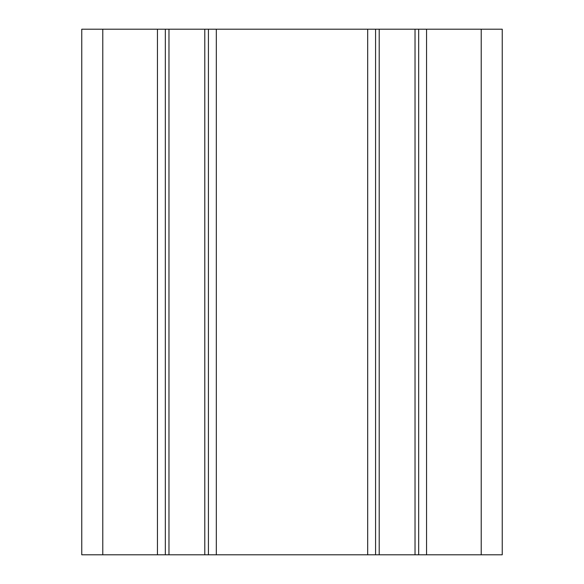 <?xml version="1.0" encoding="UTF-8"?>
<svg xmlns="http://www.w3.org/2000/svg" width="584" height="584" viewBox="0 0 584 584"><rect width="100%" height="100%" fill="white"/><g stroke="black" fill="none" stroke-linecap="round" stroke-linejoin="round"><path stroke-width="0.88" d="M481.216 554.8L502.24 554.8L502.24 29.2L81.76 29.2L81.76 554.8L481.216 554.8L481.216 29.2M418.67 554.8L418.67 29.2M375.57 554.8L375.57 29.2M208.43 554.8L208.43 29.2M165.33 554.8L165.33 29.2M426.554 554.8L426.554 29.2M415.027 554.8L415.027 29.2M379.213 554.8L379.213 29.2M367.686 554.8L367.686 29.2M216.314 554.8L216.314 29.2M204.787 554.8L204.787 29.2M168.973 554.8L168.973 29.2M157.446 554.8L157.446 29.2M102.784 554.8L102.784 29.2"/></g></svg>
